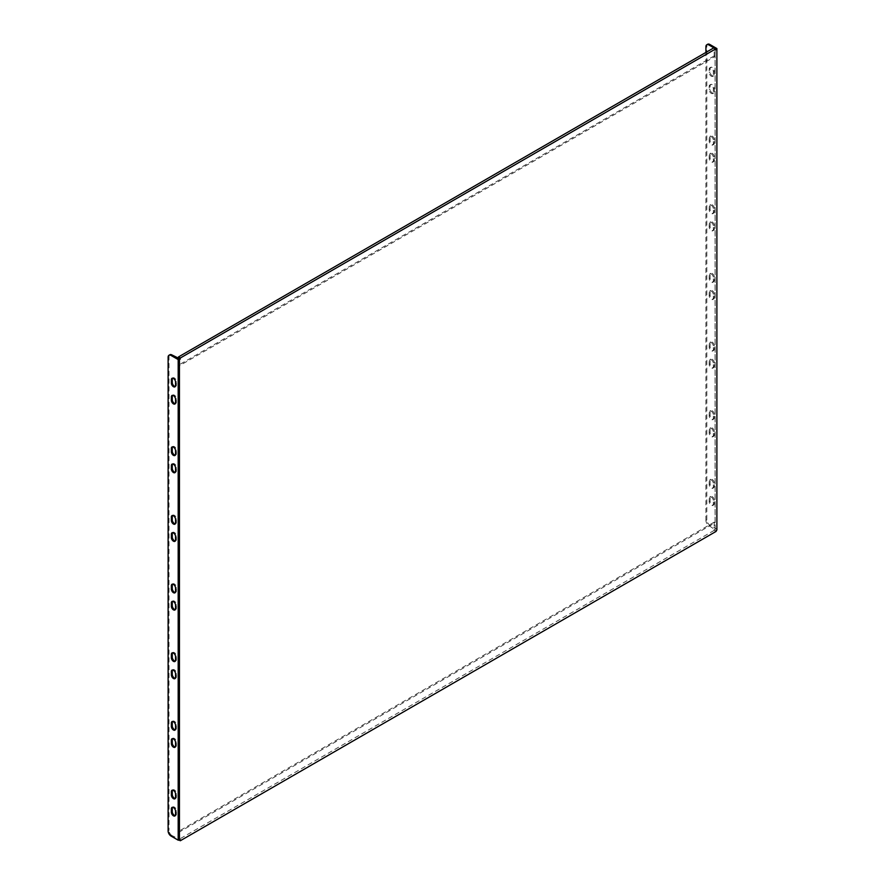 <?xml version="1.0" encoding="UTF-8"?>
<svg xmlns="http://www.w3.org/2000/svg" width="885" height="885" viewBox="0 0 885 885"><rect width="100%" height="100%" fill="white"/><g stroke="black" fill="none" stroke-linecap="round" stroke-linejoin="round"><path stroke-width="0.66" stroke-dasharray="4.42 3.32" d="M175.307 815.594A2.943 1.704 -120 0 0 175.827 815.461A2.943 1.704 -120 0 0 176.436 814.111L176.436 810.682A2.943 1.704 -120 0 0 175.153 807.717A2.943 1.704 -120 0 0 172.885 806.932A2.943 1.704 -120 0 0 172.509 807.308M175.307 746.94A2.943 1.704 -120 0 0 175.827 746.796A2.943 1.704 -120 0 0 176.436 745.458L176.436 742.017A2.943 1.704 -120 0 0 175.153 739.052A2.943 1.704 -120 0 0 172.885 738.267A2.943 1.704 -120 0 0 172.509 738.643M175.307 678.275A2.943 1.704 -120 0 0 175.827 678.142A2.943 1.704 -120 0 0 176.436 676.793L176.436 673.363A2.943 1.704 -120 0 0 175.153 670.399A2.943 1.704 -120 0 0 172.885 669.613A2.943 1.704 -120 0 0 172.509 669.989M175.307 609.621A2.943 1.704 -120 0 0 175.827 609.488A2.943 1.704 -120 0 0 176.436 608.139L176.436 604.698A2.943 1.704 -120 0 0 175.153 601.745A2.943 1.704 -120 0 0 172.885 600.948A2.943 1.704 -120 0 0 172.509 601.335M175.307 540.967A2.943 1.704 -120 0 0 175.827 540.823A2.943 1.704 -120 0 0 176.436 539.474L176.436 536.044A2.943 1.704 -120 0 0 175.153 533.08A2.943 1.704 -120 0 0 172.885 532.294A2.943 1.704 -120 0 0 172.509 532.67M714.25 483.011A2.943 1.704 -120 0 0 712.967 480.046A2.943 1.704 -120 0 0 710.699 479.261A2.943 1.704 -120 0 0 710.08 480.61L710.08 484.04A2.943 1.704 -120 0 0 711.374 487.004A2.943 1.704 -120 0 0 713.642 487.79A2.943 1.704 -120 0 0 714.25 486.44L714.25 483.011L713.354 483.531A2.943 1.704 -120 0 0 712.071 480.566A2.943 1.704 -120 0 0 709.803 479.781A2.943 1.704 -120 0 0 709.195 481.119L709.195 484.56A2.943 1.704 -120 0 0 710.478 487.513A2.943 1.704 -120 0 0 712.746 488.31A2.943 1.704 -120 0 0 713.354 486.96L713.354 483.531M714.25 414.357A2.943 1.704 -120 0 0 712.967 411.392A2.943 1.704 -120 0 0 710.699 410.607A2.943 1.704 -120 0 0 710.08 411.945L710.08 415.386A2.943 1.704 -120 0 0 711.374 418.351A2.943 1.704 -120 0 0 713.642 419.136A2.943 1.704 -120 0 0 714.25 417.786L714.25 414.357L713.354 414.866A2.943 1.704 -120 0 0 712.071 411.912A2.943 1.704 -120 0 0 709.803 411.116A2.943 1.704 -120 0 0 709.195 412.465L709.195 415.895A2.943 1.704 -120 0 0 710.478 418.859A2.943 1.704 -120 0 0 712.746 419.645A2.943 1.704 -120 0 0 713.354 418.306L713.354 414.866M714.25 345.692A2.943 1.704 -120 0 0 712.967 342.738A2.943 1.704 -120 0 0 710.699 341.942A2.943 1.704 -120 0 0 710.08 343.291L710.08 346.721A2.943 1.704 -120 0 0 711.374 349.686A2.943 1.704 -120 0 0 713.642 350.471A2.943 1.704 -120 0 0 714.25 349.132L714.25 345.692L713.354 346.212A2.943 1.704 -120 0 0 712.071 343.247A2.943 1.704 -120 0 0 709.803 342.462A2.943 1.704 -120 0 0 709.195 343.811L709.195 347.241A2.943 1.704 -120 0 0 710.478 350.206A2.943 1.704 -120 0 0 712.746 350.991A2.943 1.704 -120 0 0 713.354 349.641L713.354 346.212M714.25 277.038A2.943 1.704 -120 0 0 712.967 274.073A2.943 1.704 -120 0 0 710.699 273.288A2.943 1.704 -120 0 0 710.08 274.638L710.08 278.067A2.943 1.704 -120 0 0 711.374 281.032A2.943 1.704 -120 0 0 713.642 281.817A2.943 1.704 -120 0 0 714.25 280.468L714.25 277.038L713.354 277.547A2.943 1.704 -120 0 0 712.071 274.593A2.943 1.704 -120 0 0 709.803 273.797A2.943 1.704 -120 0 0 709.195 275.147L709.195 278.587A2.943 1.704 -120 0 0 710.478 281.541A2.943 1.704 -120 0 0 712.746 282.337A2.943 1.704 -120 0 0 713.354 280.988L713.354 277.547M714.25 208.384A2.943 1.704 -120 0 0 712.967 205.42A2.943 1.704 -120 0 0 710.699 204.634A2.943 1.704 -120 0 0 710.08 205.973L710.08 209.413A2.943 1.704 -120 0 0 711.374 212.367A2.943 1.704 -120 0 0 713.642 213.163A2.943 1.704 -120 0 0 714.25 211.814L714.25 208.384L713.354 208.893A2.943 1.704 -120 0 0 712.071 205.928A2.943 1.704 -120 0 0 709.803 205.143A2.943 1.704 -120 0 0 709.195 206.493L709.195 209.922A2.943 1.704 -120 0 0 710.478 212.887A2.943 1.704 -120 0 0 712.746 213.672A2.943 1.704 -120 0 0 713.354 212.323L713.354 208.893M714.25 500.18A2.943 1.704 -120 0 0 712.967 497.215A2.943 1.704 -120 0 0 710.699 496.43A2.943 1.704 -120 0 0 710.08 497.768L710.08 501.209A2.943 1.704 -120 0 0 711.374 504.162A2.943 1.704 -120 0 0 713.642 504.959A2.943 1.704 -120 0 0 714.25 503.609L714.25 500.18L713.354 500.689A2.943 1.704 -120 0 0 712.071 497.724A2.943 1.704 -120 0 0 709.803 496.939A2.943 1.704 -120 0 0 709.195 498.288L709.195 501.718A2.943 1.704 -120 0 0 710.478 504.682A2.943 1.704 -120 0 0 712.746 505.468A2.943 1.704 -120 0 0 713.354 504.129L713.354 500.689M714.25 431.515A2.943 1.704 -120 0 0 712.967 428.561A2.943 1.704 -120 0 0 710.699 427.765A2.943 1.704 -120 0 0 710.08 429.114L710.08 432.544A2.943 1.704 -120 0 0 711.374 435.508A2.943 1.704 -120 0 0 713.642 436.294A2.943 1.704 -120 0 0 714.25 434.955L714.25 431.515L713.354 432.035A2.943 1.704 -120 0 0 712.071 429.07A2.943 1.704 -120 0 0 709.803 428.285A2.943 1.704 -120 0 0 709.195 429.634L709.195 433.064A2.943 1.704 -120 0 0 710.478 436.028A2.943 1.704 -120 0 0 712.746 436.814A2.943 1.704 -120 0 0 713.354 435.464L713.354 432.035M714.25 362.861A2.943 1.704 -120 0 0 712.967 359.896A2.943 1.704 -120 0 0 710.699 359.111A2.943 1.704 -120 0 0 710.08 360.46L710.08 363.89A2.943 1.704 -120 0 0 711.374 366.855A2.943 1.704 -120 0 0 713.642 367.64A2.943 1.704 -120 0 0 714.25 366.29L714.25 362.861L713.354 363.37A2.943 1.704 -120 0 0 712.071 360.416A2.943 1.704 -120 0 0 709.803 359.62A2.943 1.704 -120 0 0 709.195 360.969L709.195 364.41A2.943 1.704 -120 0 0 710.478 367.363A2.943 1.704 -120 0 0 712.746 368.16A2.943 1.704 -120 0 0 713.354 366.81L713.354 363.37M714.25 294.207A2.943 1.704 -120 0 0 712.967 291.242A2.943 1.704 -120 0 0 710.699 290.457A2.943 1.704 -120 0 0 710.08 291.796L710.08 295.236A2.943 1.704 -120 0 0 711.374 298.19A2.943 1.704 -120 0 0 713.642 298.986A2.943 1.704 -120 0 0 714.25 297.637L714.25 294.207L713.354 294.716A2.943 1.704 -120 0 0 712.071 291.751A2.943 1.704 -120 0 0 709.803 290.966A2.943 1.704 -120 0 0 709.195 292.315L709.195 295.745A2.943 1.704 -120 0 0 710.478 298.71A2.943 1.704 -120 0 0 712.746 299.495A2.943 1.704 -120 0 0 713.354 298.145L713.354 294.716M714.25 225.542A2.943 1.704 -120 0 0 712.967 222.577A2.943 1.704 -120 0 0 710.699 221.792A2.943 1.704 -120 0 0 710.08 223.142L710.08 226.571A2.943 1.704 -120 0 0 711.374 229.536A2.943 1.704 -120 0 0 713.642 230.321A2.943 1.704 -120 0 0 714.25 228.972L714.25 225.542L713.354 226.062A2.943 1.704 -120 0 0 712.071 223.097A2.943 1.704 -120 0 0 709.803 222.312A2.943 1.704 -120 0 0 709.195 223.651L709.195 227.091A2.943 1.704 -120 0 0 710.478 230.056A2.943 1.704 -120 0 0 712.746 230.841A2.943 1.704 -120 0 0 713.354 229.492L713.354 226.062M175.307 798.436A2.943 1.704 -120 0 0 175.827 798.292A2.943 1.704 -120 0 0 176.436 796.942L176.436 793.513A2.943 1.704 -120 0 0 175.153 790.548A2.943 1.704 -120 0 0 172.885 789.763A2.943 1.704 -120 0 0 172.509 790.139M175.307 729.771A2.943 1.704 -120 0 0 175.827 729.638A2.943 1.704 -120 0 0 176.436 728.289L176.436 724.859A2.943 1.704 -120 0 0 175.153 721.894A2.943 1.704 -120 0 0 172.885 721.109A2.943 1.704 -120 0 0 172.509 721.485M175.307 661.117A2.943 1.704 -120 0 0 175.827 660.973A2.943 1.704 -120 0 0 176.436 659.635L176.436 656.194A2.943 1.704 -120 0 0 175.153 653.241A2.943 1.704 -120 0 0 172.885 652.444A2.943 1.704 -120 0 0 172.509 652.82M175.307 592.452A2.943 1.704 -120 0 0 175.827 592.319A2.943 1.704 -120 0 0 176.436 590.97L176.436 587.54A2.943 1.704 -120 0 0 175.153 584.576A2.943 1.704 -120 0 0 172.885 583.79A2.943 1.704 -120 0 0 172.509 584.166M175.307 523.798A2.943 1.704 -120 0 0 175.827 523.666A2.943 1.704 -120 0 0 176.436 522.316L176.436 518.875A2.943 1.704 -120 0 0 175.153 515.922A2.943 1.704 -120 0 0 172.885 515.125A2.943 1.704 -120 0 0 172.509 515.512M171.082 836.082L171.978 835.562L179.412 839.168L179.412 831.989L715.135 522.692L715.135 56.441L179.412 365.748L179.412 831.989L178.46 831.435L178.46 839.688L179.312 840.175M179.412 839.168L180.308 839.688M175.307 472.302A2.943 1.704 -120 0 0 175.827 472.17A2.943 1.704 -120 0 0 176.436 470.82L176.436 467.391A2.943 1.704 -120 0 0 175.153 464.426A2.943 1.704 -120 0 0 172.885 463.64A2.943 1.704 -120 0 0 172.509 464.017M175.307 455.144A2.943 1.704 -120 0 0 175.827 455.001A2.943 1.704 -120 0 0 176.436 453.651L176.436 450.222A2.943 1.704 -120 0 0 175.153 447.257A2.943 1.704 -120 0 0 172.885 446.471A2.943 1.704 -120 0 0 172.509 446.848M175.307 386.479A2.943 1.704 -120 0 0 175.827 386.347A2.943 1.704 -120 0 0 176.436 384.997L176.436 381.568A2.943 1.704 -120 0 0 175.153 378.603A2.943 1.704 -120 0 0 172.885 377.818A2.943 1.704 -120 0 0 172.509 378.194M175.307 403.648A2.943 1.704 -120 0 0 175.827 403.505A2.943 1.704 -120 0 0 176.436 402.166L176.436 398.726A2.943 1.704 -120 0 0 175.153 395.772A2.943 1.704 -120 0 0 172.885 394.976A2.943 1.704 -120 0 0 172.509 395.352M178.162 839.135L178.162 358.525M171.978 835.562A4.204 2.423 60 0 1 169.002 830.418L168.117 830.926M168.117 357.186L169.002 356.677L169.002 830.418M169.002 356.677A4.204 2.423 60 0 1 169.876 354.752M713.863 47.834L716.031 49.781M716.883 529.894L716.883 529.164L709.792 525.059A4.204 2.423 60 0 1 706.816 519.915L706.816 46.175A4.204 2.423 60 0 1 707.69 44.25M706.816 519.915L705.92 520.435A4.204 2.423 -120 0 0 708.896 525.579L716.031 530.38M714.25 139.719A2.943 1.704 -120 0 0 712.967 136.755A2.943 1.704 -120 0 0 710.699 135.969A2.943 1.704 -120 0 0 710.08 137.319L710.08 140.748A2.943 1.704 -120 0 0 711.374 143.713A2.943 1.704 -120 0 0 713.642 144.498A2.943 1.704 -120 0 0 714.25 143.149L714.25 139.719L713.354 140.239A2.943 1.704 -120 0 0 712.071 137.275A2.943 1.704 -120 0 0 709.803 136.489A2.943 1.704 -120 0 0 709.195 137.828L709.195 141.268A2.943 1.704 -120 0 0 710.478 144.233A2.943 1.704 -120 0 0 712.746 145.018A2.943 1.704 -120 0 0 713.354 143.669L713.354 140.239M714.25 156.888A2.943 1.704 -120 0 0 712.967 153.924A2.943 1.704 -120 0 0 710.699 153.138A2.943 1.704 -120 0 0 710.08 154.488L710.08 157.917A2.943 1.704 -120 0 0 711.374 160.882A2.943 1.704 -120 0 0 713.642 161.667A2.943 1.704 -120 0 0 714.25 160.318L714.25 156.888L713.354 157.397A2.943 1.704 -120 0 0 712.071 154.444A2.943 1.704 -120 0 0 709.803 153.647A2.943 1.704 -120 0 0 709.195 154.997L709.195 158.426A2.943 1.704 -120 0 0 710.478 161.391A2.943 1.704 -120 0 0 712.746 162.176A2.943 1.704 -120 0 0 713.354 160.838L713.354 157.397M714.25 74.495L714.25 71.065A2.943 1.704 -120 0 0 712.967 68.101A2.943 1.704 -120 0 0 710.699 67.315A2.943 1.704 -120 0 0 710.08 68.665L710.08 72.094A2.943 1.704 -120 0 0 711.374 75.059A2.943 1.704 -120 0 0 713.642 75.844A2.943 1.704 -120 0 0 714.25 74.495L713.354 75.015L713.354 71.574A2.943 1.704 -120 0 0 712.071 68.621A2.943 1.704 -120 0 0 709.803 67.824A2.943 1.704 -120 0 0 709.195 69.174L709.195 72.603A2.943 1.704 -120 0 0 710.478 75.568A2.943 1.704 -120 0 0 712.746 76.353A2.943 1.704 -120 0 0 713.354 75.015M714.25 91.664L714.25 88.223A2.943 1.704 -120 0 0 712.967 85.27A2.943 1.704 -120 0 0 710.699 84.473A2.943 1.704 -120 0 0 710.08 85.823L710.08 89.252A2.943 1.704 -120 0 0 711.374 92.217A2.943 1.704 -120 0 0 713.642 93.002A2.943 1.704 -120 0 0 714.25 91.664L713.354 92.173L713.354 88.743A2.943 1.704 -120 0 0 712.071 85.779A2.943 1.704 -120 0 0 709.803 84.993A2.943 1.704 -120 0 0 709.195 86.343L709.195 89.772A2.943 1.704 -120 0 0 710.478 92.737A2.943 1.704 -120 0 0 712.746 93.522A2.943 1.704 -120 0 0 713.354 92.173M716.883 529.164L716.883 48.553M715.08 529.153L715.08 48.542M705.92 520.435L705.92 52.425M715.135 49.261L715.135 56.441L714.184 55.899L714.184 47.646M178.46 358.536L178.46 365.195L179.412 365.748L179.412 358.569M714.184 55.899L178.46 365.195M715.135 529.872L715.135 522.692L714.184 522.139L714.184 530.38L716.031 531.454M714.184 522.139L178.46 831.435M714.184 530.38L178.46 839.688M176.436 814.111L175.551 814.62M176.436 810.682L175.551 811.191M176.436 745.458L175.551 745.966M176.436 742.017L175.551 742.537M176.436 676.793L175.551 677.313M176.436 673.363L175.551 673.872M176.436 608.139L175.551 608.648M176.436 604.698L175.551 605.218M176.436 539.474L175.551 539.994M176.436 536.044L175.551 536.564M710.08 480.61L709.195 481.119M714.25 486.44L713.354 486.96M710.08 484.04L709.195 484.56M710.08 411.945L709.195 412.465M714.25 417.786L713.354 418.306M710.08 415.386L709.195 415.895M710.08 343.291L709.195 343.811M714.25 349.132L713.354 349.641M710.08 346.721L709.195 347.241M710.08 274.638L709.195 275.147M714.25 280.468L713.354 280.988M710.08 278.067L709.195 278.587M710.08 205.973L709.195 206.493M714.25 211.814L713.354 212.323M710.08 209.413L709.195 209.922M710.08 497.768L709.195 498.288M714.25 503.609L713.354 504.129M710.08 501.209L709.195 501.718M710.08 429.114L709.195 429.634M714.25 434.955L713.354 435.464M710.08 432.544L709.195 433.064M710.08 360.46L709.195 360.969M714.25 366.29L713.354 366.81M710.08 363.89L709.195 364.41M710.08 291.796L709.195 292.315M714.25 297.637L713.354 298.145M710.08 295.236L709.195 295.745M710.08 223.142L709.195 223.651M714.25 228.972L713.354 229.492M710.08 226.571L709.195 227.091M176.436 796.942L175.551 797.462M176.436 793.513L175.551 794.033M176.436 728.289L175.551 728.797M176.436 724.859L175.551 725.368M176.436 659.635L175.551 660.144M176.436 656.194L175.551 656.714M176.436 590.97L175.551 591.49M176.436 587.54L175.551 588.049M176.436 522.316L175.551 522.825M176.436 518.875L175.551 519.395M708.896 525.579L709.792 525.059M705.92 46.695L706.816 46.175M710.08 89.252L709.195 89.772M710.08 85.823L709.195 86.343M714.25 88.223L713.354 88.743M710.08 72.094L709.195 72.603M710.08 68.665L709.195 69.174M714.25 71.065L713.354 71.574M176.436 398.726L175.551 399.246M176.436 402.166L175.551 402.675M176.436 381.568L175.551 382.077M176.436 384.997L175.551 385.517M176.436 450.222L175.551 450.742M176.436 453.651L175.551 454.171M710.08 157.917L709.195 158.426M710.08 154.488L709.195 154.997M714.25 160.318L713.354 160.838M710.08 140.748L709.195 141.268M710.08 137.319L709.195 137.828M714.25 143.149L713.354 143.669M176.436 467.391L175.551 467.899M176.436 470.82L175.551 471.34M175.827 815.461L174.931 815.97M172.885 806.932L171.989 807.441M175.827 746.796L174.931 747.316M172.885 738.267L171.989 738.787M175.827 678.142L174.931 678.662M172.885 669.613L171.989 670.122M175.827 609.488L174.931 609.997M172.885 600.948L171.989 601.468M175.827 540.823L174.931 541.343M172.885 532.294L171.989 532.814M710.699 479.261L709.803 479.781M713.642 487.79L712.746 488.31M710.699 410.607L709.803 411.116M713.642 419.136L712.746 419.645M710.699 341.942L709.803 342.462M713.642 350.471L712.746 350.991M710.699 273.288L709.803 273.797M713.642 281.817L712.746 282.337M710.699 204.634L709.803 205.143M713.642 213.163L712.746 213.672M710.699 496.43L709.803 496.939M713.642 504.959L712.746 505.468M710.699 427.765L709.803 428.285M713.642 436.294L712.746 436.814M710.699 359.111L709.803 359.62M713.642 367.64L712.746 368.16M710.699 290.457L709.803 290.966M713.642 298.986L712.746 299.495M710.699 221.792L709.803 222.312M713.642 230.321L712.746 230.841M175.827 798.292L174.931 798.812M172.885 789.763L171.989 790.283M175.827 729.638L174.931 730.147M172.885 721.109L171.989 721.618M175.827 660.973L174.931 661.493M172.885 652.444L171.989 652.964M175.827 592.319L174.931 592.839M172.885 583.79L171.989 584.299M175.827 523.666L174.931 524.174M172.885 515.125L171.989 515.645M713.642 93.002L712.746 93.522M710.699 84.473L709.803 84.993M713.642 75.844L712.746 76.353M710.699 67.315L709.803 67.824M172.885 394.976L171.989 395.495M175.827 403.505L174.931 404.025M172.885 377.818L171.989 378.326M175.827 386.347L174.931 386.856M172.885 446.471L171.989 446.991M175.827 455.001L174.931 455.521M713.642 161.667L712.746 162.176M710.699 153.138L709.803 153.647M713.642 144.498L712.746 145.018M710.699 135.969L709.803 136.489M172.885 463.64L171.989 464.149M175.827 472.17L174.931 472.678"/><path stroke-width="1.33" d="M171.38 808.79L171.38 812.22A2.943 1.704 -120 0 0 172.663 815.185A2.943 1.704 -120 0 0 174.931 815.97A2.943 1.704 -120 0 0 175.551 814.62L175.551 811.191A2.943 1.704 -120 0 0 174.257 808.226A2.943 1.704 -120 0 0 171.989 807.441A2.943 1.704 -120 0 0 171.38 808.79L172.276 808.27L172.276 811.711A2.943 1.704 -120 0 0 175.307 815.594M172.509 807.308A2.943 1.704 -120 0 0 172.276 808.27M171.38 740.137L171.38 743.566A2.943 1.704 -120 0 0 172.663 746.531A2.943 1.704 -120 0 0 174.931 747.316A2.943 1.704 -120 0 0 175.551 745.966L175.551 742.537A2.943 1.704 -120 0 0 174.257 739.572A2.943 1.704 -120 0 0 171.989 738.787A2.943 1.704 -120 0 0 171.38 740.137L172.276 739.617L172.276 743.046A2.943 1.704 -120 0 0 175.307 746.94M172.509 738.643A2.943 1.704 -120 0 0 172.276 739.617M171.38 671.472L171.38 674.901A2.943 1.704 -120 0 0 172.663 677.866A2.943 1.704 -120 0 0 174.931 678.662A2.943 1.704 -120 0 0 175.551 677.313L175.551 673.872A2.943 1.704 -120 0 0 174.257 670.918A2.943 1.704 -120 0 0 171.989 670.122A2.943 1.704 -120 0 0 171.38 671.472L172.276 670.963L172.276 674.392A2.943 1.704 -120 0 0 175.307 678.275M172.509 669.989A2.943 1.704 -120 0 0 172.276 670.963M171.38 602.818L171.38 606.247A2.943 1.704 -120 0 0 172.663 609.212A2.943 1.704 -120 0 0 174.931 609.997A2.943 1.704 -120 0 0 175.551 608.648L175.551 605.218A2.943 1.704 -120 0 0 174.257 602.254A2.943 1.704 -120 0 0 171.989 601.468A2.943 1.704 -120 0 0 171.38 602.818L172.276 602.298L172.276 605.738A2.943 1.704 -120 0 0 175.307 609.621M172.509 601.335A2.943 1.704 -120 0 0 172.276 602.298M171.38 534.153L171.38 537.593A2.943 1.704 -120 0 0 172.663 540.547A2.943 1.704 -120 0 0 174.931 541.343A2.943 1.704 -120 0 0 175.551 539.994L175.551 536.564A2.943 1.704 -120 0 0 174.257 533.6A2.943 1.704 -120 0 0 171.989 532.814A2.943 1.704 -120 0 0 171.38 534.153L172.276 533.644L172.276 537.073A2.943 1.704 -120 0 0 175.307 540.967M172.509 532.67A2.943 1.704 -120 0 0 172.276 533.644M171.38 791.621L171.38 795.062A2.943 1.704 -120 0 0 172.663 798.016A2.943 1.704 -120 0 0 174.931 798.812A2.943 1.704 -120 0 0 175.551 797.462L175.551 794.033A2.943 1.704 -120 0 0 174.257 791.068A2.943 1.704 -120 0 0 171.989 790.283A2.943 1.704 -120 0 0 171.38 791.621L172.276 791.113L172.276 794.542A2.943 1.704 -120 0 0 175.307 798.436M172.509 790.139A2.943 1.704 -120 0 0 172.276 791.113M171.38 722.968L171.38 726.397A2.943 1.704 -120 0 0 172.663 729.362A2.943 1.704 -120 0 0 174.931 730.147A2.943 1.704 -120 0 0 175.551 728.797L175.551 725.368A2.943 1.704 -120 0 0 174.257 722.403A2.943 1.704 -120 0 0 171.989 721.618A2.943 1.704 -120 0 0 171.38 722.968L172.276 722.448L172.276 725.888A2.943 1.704 -120 0 0 175.307 729.771M172.509 721.485A2.943 1.704 -120 0 0 172.276 722.448M171.38 654.314L171.38 657.743A2.943 1.704 -120 0 0 172.663 660.708A2.943 1.704 -120 0 0 174.931 661.493A2.943 1.704 -120 0 0 175.551 660.144L175.551 656.714A2.943 1.704 -120 0 0 174.257 653.75A2.943 1.704 -120 0 0 171.989 652.964A2.943 1.704 -120 0 0 171.38 654.314L172.276 653.794L172.276 657.223A2.943 1.704 -120 0 0 175.307 661.117M172.509 652.82A2.943 1.704 -120 0 0 172.276 653.794M171.38 585.649L171.38 589.089A2.943 1.704 -120 0 0 172.663 592.043A2.943 1.704 -120 0 0 174.931 592.839A2.943 1.704 -120 0 0 175.551 591.49L175.551 588.049A2.943 1.704 -120 0 0 174.257 585.096A2.943 1.704 -120 0 0 171.989 584.299A2.943 1.704 -120 0 0 171.38 585.649L172.276 585.14L172.276 588.569A2.943 1.704 -120 0 0 175.307 592.452M172.509 584.166A2.943 1.704 -120 0 0 172.276 585.14M171.38 516.995L171.38 520.424A2.943 1.704 -120 0 0 172.663 523.389A2.943 1.704 -120 0 0 174.931 524.174A2.943 1.704 -120 0 0 175.551 522.825L175.551 519.395A2.943 1.704 -120 0 0 174.257 516.431A2.943 1.704 -120 0 0 171.989 515.645A2.943 1.704 -120 0 0 171.38 516.995L172.276 516.475L172.276 519.915A2.943 1.704 -120 0 0 175.307 523.798M172.509 515.512A2.943 1.704 -120 0 0 172.276 516.475M180.308 358.016L716.031 48.719L716.031 49.781L716.883 49.283L716.883 529.894L716.031 531.454L180.308 840.75L180.308 839.688L179.445 840.175L179.445 359.576L180.308 358.016L178.46 356.954L178.46 358.536M179.445 840.175L178.184 840.175L178.184 359.576L171.082 355.471A4.204 2.423 -120 0 0 168.98 355.261A4.204 2.423 -120 0 0 168.117 357.186L168.117 830.926A4.204 2.423 -120 0 0 171.082 836.082L178.184 840.175M178.184 359.576L179.445 359.576M168.98 355.261L169.876 354.752A4.204 2.423 60 0 1 171.978 354.962L180.308 359.078M175.551 467.899A2.943 1.704 -120 0 0 174.257 464.946A2.943 1.704 -120 0 0 171.989 464.149A2.943 1.704 -120 0 0 171.38 465.499L171.38 468.928A2.943 1.704 -120 0 0 172.663 471.893A2.943 1.704 -120 0 0 174.931 472.678A2.943 1.704 -120 0 0 175.551 471.34L175.551 467.899M175.551 450.742A2.943 1.704 -120 0 0 174.257 447.777A2.943 1.704 -120 0 0 171.989 446.991A2.943 1.704 -120 0 0 171.38 448.33L171.38 451.77A2.943 1.704 -120 0 0 172.663 454.724A2.943 1.704 -120 0 0 174.931 455.521A2.943 1.704 -120 0 0 175.551 454.171L175.551 450.742M175.551 382.077A2.943 1.704 -120 0 0 174.257 379.123A2.943 1.704 -120 0 0 171.989 378.326A2.943 1.704 -120 0 0 171.38 379.676L171.38 383.105A2.943 1.704 -120 0 0 172.663 386.07A2.943 1.704 -120 0 0 174.931 386.856A2.943 1.704 -120 0 0 175.551 385.517L175.551 382.077M175.551 399.246A2.943 1.704 -120 0 0 174.257 396.281A2.943 1.704 -120 0 0 171.989 395.495A2.943 1.704 -120 0 0 171.38 396.845L171.38 400.274A2.943 1.704 -120 0 0 172.663 403.239A2.943 1.704 -120 0 0 174.931 404.025A2.943 1.704 -120 0 0 175.551 402.675L175.551 399.246M172.509 464.017A2.943 1.704 -120 0 0 172.276 464.979L172.276 468.419A2.943 1.704 -120 0 0 175.307 472.302M172.509 446.848A2.943 1.704 -120 0 0 172.276 447.821L172.276 451.25A2.943 1.704 -120 0 0 175.307 455.144M172.509 378.194A2.943 1.704 -120 0 0 172.276 379.167L172.276 382.597A2.943 1.704 -120 0 0 175.307 386.479M172.509 395.352A2.943 1.704 -120 0 0 172.276 396.325L172.276 399.755A2.943 1.704 -120 0 0 175.307 403.648M716.883 49.283L716.883 48.553L709.792 44.46L708.896 44.969L713.863 47.834M708.896 44.969A4.204 2.423 -120 0 0 706.794 44.77L707.69 44.25A4.204 2.423 60 0 1 709.792 44.46M706.794 44.77A4.204 2.423 -120 0 0 705.92 46.695L705.92 52.425M716.031 48.719L714.184 47.646L178.46 356.954M179.312 840.175L180.308 840.75M172.276 811.711L171.38 812.22M172.276 743.046L171.38 743.566M172.276 674.392L171.38 674.901M172.276 605.738L171.38 606.247M172.276 537.073L171.38 537.593M172.276 794.542L171.38 795.062M172.276 725.888L171.38 726.397M172.276 657.223L171.38 657.743M172.276 588.569L171.38 589.089M172.276 519.915L171.38 520.424M171.978 354.962L171.082 355.471M172.276 396.325L171.38 396.845M172.276 399.755L171.38 400.274M172.276 379.167L171.38 379.676M172.276 382.597L171.38 383.105M172.276 447.821L171.38 448.33M172.276 451.25L171.38 451.77M172.276 464.979L171.38 465.499M172.276 468.419L171.38 468.928"/></g></svg>
